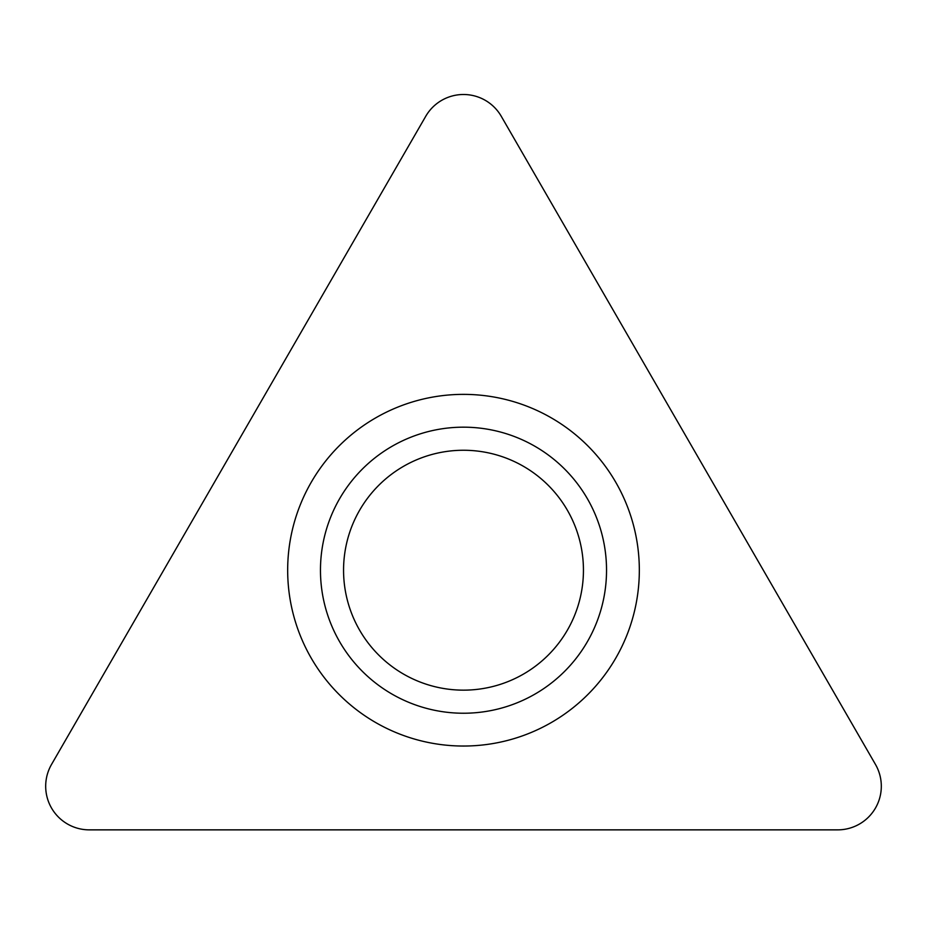 <?xml version="1.0" encoding="UTF-8"?>
<svg xmlns="http://www.w3.org/2000/svg" width="927" height="927" viewBox="0 0 927 927"><rect width="100%" height="100%" fill="white"/><g stroke="black" fill="none" stroke-linecap="round" stroke-linejoin="round"><path stroke-width="1.39" d="M89.305 829.862A43.615 43.615 0 0 1 51.53 764.439L425.725 116.315A43.615 43.615 0 0 1 501.275 116.315L875.47 764.439A43.615 43.615 0 0 1 837.695 829.862L89.305 829.862A43.615 43.615 0 0 1 51.53 764.439L425.725 116.315A43.615 43.615 0 0 1 501.275 116.315L875.47 764.439A43.615 43.615 0 0 1 837.695 829.862L89.305 829.862M639.329 570.209A175.829 175.829 0 0 0 463.5 394.369A175.829 175.829 0 0 0 287.671 570.209A175.829 175.829 0 0 0 463.5 746.038A175.829 175.829 0 0 0 639.329 570.209M583.442 570.209A119.942 119.942 0 0 0 463.5 450.255A119.942 119.942 0 0 0 343.558 570.209A119.942 119.942 0 0 0 463.5 690.151A119.942 119.942 0 0 0 583.442 570.209A119.942 119.942 0 0 0 463.5 450.255A119.942 119.942 0 0 0 343.558 570.209A119.942 119.942 0 0 0 463.5 690.151A119.942 119.942 0 0 0 583.442 570.209M320.464 570.209A143.036 143.036 0 0 1 463.5 427.173A143.036 143.036 0 0 1 606.536 570.209A143.036 143.036 0 0 1 463.5 713.234A143.036 143.036 0 0 1 320.464 570.209"/></g></svg>
